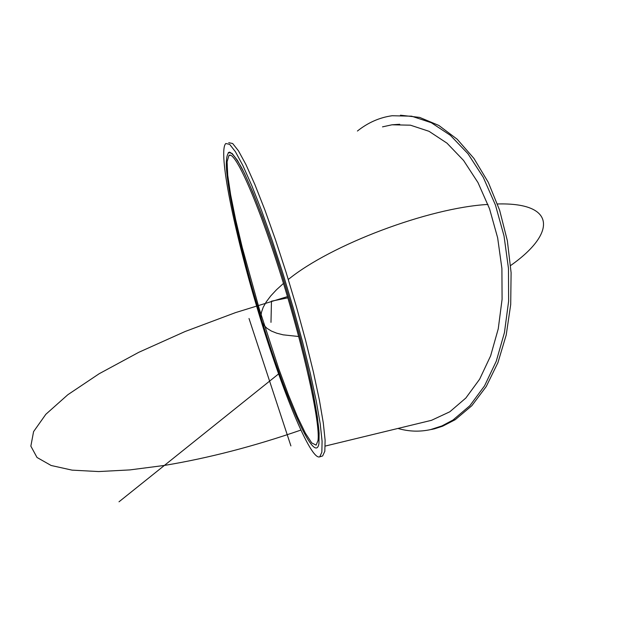 <?xml version="1.0" encoding="UTF-8"?>
<svg xmlns="http://www.w3.org/2000/svg" width="617" height="617" viewBox="0 0 617 617"><rect width="100%" height="100%" fill="white"/><g stroke="black" fill="none" stroke-linecap="round" stroke-linejoin="round"><path stroke-width="0.93" d="M318.95 443.492L318.981 431.052C317.778 419.036 315.264 403.549 311.423 384.607C302.723 344.348 288.07 291.741 272.66 245.743C261.145 212.155 250.332 185.046 241.795 168.071C236.581 158.654 232.486 153.34 229.516 152.114C227.257 153.186 226.184 157.875 226.3 166.197C228.035 199.245 248.019 279.856 270.362 347.325C292.651 414.909 315.703 463.375 318.95 443.492L319.112 432.941L317.308 416.575L313.521 394.849L307.844 368.58L300.502 338.903L291.818 307.243L282.216 275.182L272.19 244.363L262.248 216.305L252.877 192.35L244.509 173.493L237.491 160.412L232.061 153.409L228.329 152.492M321.897 456.179L322.645 455.948L324.827 451.274L325.113 440.229L323.3 422.969L319.367 399.963L313.405 372.066L305.639 340.499L296.415 306.788L286.188 272.629L275.49 239.805L264.878 209.965L254.875 184.537L245.952 164.592L238.463 150.826L232.686 143.537L228.753 142.681M321.858 452.192L322.082 441.155L320.223 423.91L316.236 400.911L310.235 373.023L302.438 341.463L293.191 307.736L282.964 273.578L272.282 240.738L261.693 210.883L251.728 185.439L242.843 165.472L235.409 151.689L229.686 144.386L225.814 143.514C217.693 150.895 234.082 231.228 257.813 310.143C281.421 389.142 310.598 460.83 319.729 456.842L321.858 452.192M426.17 421.604L431.453 420.339L449.7 411.84M399.731 124.272L392.003 124.796L410.428 125.182L429.016 131.305L446.993 143.159L463.575 160.451L477.998 182.609L489.543 208.77L497.649 237.823L501.899 268.449L502.091 299.253L498.251 328.815L490.623 355.855L479.625 379.216L465.843 398.034L449.932 411.686M357.42 131.028C368.041 122.575 379.602 117.485 392.111 115.741L411.624 116.189L431.314 122.721L450.371 135.324L467.956 153.71L483.234 177.264L495.466 205.083L504.027 235.956L508.477 268.503L508.616 301.212L504.451 332.571L496.276 361.2L484.53 385.887L469.853 405.724L452.947 420.061L441.973 425.9L430.635 429.579C419.699 431.985 408.801 431.607 397.95 428.445M382.501 126.863L392.003 124.796M400.441 115.202L419.668 117.407L438.841 125.444L457.189 139.234L473.941 158.438L488.317 182.408L499.639 210.243L507.359 240.769L511.1 272.668L510.706 304.536L506.225 334.954L497.927 362.657L486.25 386.527L471.797 405.739L455.238 419.683L442.651 426.177L434.545 428.807L428.044 430.111M317.986 440.607C320.531 424.195 304.482 350.271 281.128 275.83C257.813 201.296 234.668 149.784 228.922 155.507L227.095 161.747L227.727 175.236L230.65 194.864L235.586 219.367L242.242 247.44L259.287 308.97L278.791 368.881L288.455 394.988L297.471 416.83L305.384 433.18L311.747 442.929L316.12 445.142L317.986 440.607M298.713 336.512L283.172 334.838L276.748 333.195L271.326 331.02L266.976 328.306L263.76 325.074L261.724 321.334L260.929 317.099L261.415 312.41L263.197 307.297L266.305 301.79L270.732 295.936L276.462 289.789L283.481 283.411M288.309 279.478C330.681 244.833 428.53 207.782 487.947 204.435M497.487 203.972C556.765 202.33 556.179 233.55 510.629 265.526M287.838 297.841L271.465 301.181L270.986 322.359M300.795 430.111C253.895 446.346 208.43 458.123 164.392 465.434L129.84 469.915L98.697 471.558L72.073 470.139L51.118 465.48L37.012 457.475L30.85 446.13L33.58 431.622L45.843 414.292L67.839 394.718L99.198 373.717L138.864 352.268L185.085 331.522L235.532 312.611L287.468 296.607M278.56 373.948L119.004 501.798L278.56 373.948M249.013 318.495L290.9 445.914M455.238 419.683L452.947 420.061M319.729 456.842L322.645 455.948M431.453 420.324L325.236 446.068M430.635 429.579L432.91 429.201M228.922 155.507L230.426 155.26"/></g></svg>
